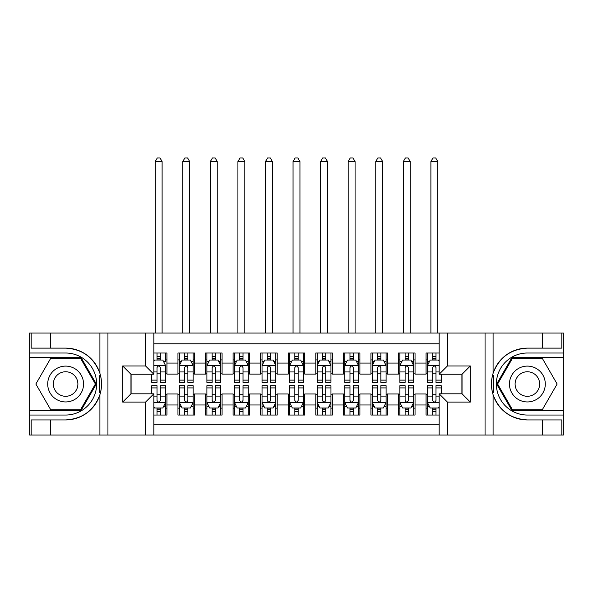 <?xml version="1.0" encoding="UTF-8"?>
<svg xmlns="http://www.w3.org/2000/svg" width="593" height="593" viewBox="0 0 593 593"><rect width="100%" height="100%" fill="white"/><g stroke="black" fill="none" stroke-linecap="round" stroke-linejoin="round"><path stroke-width="0.89" d="M153.839 435.025L439.161 435.025L439.161 393.811L462.043 393.811L462.043 374.242L439.161 374.242L439.161 333.029L153.839 333.029L153.839 374.242L130.957 374.242L130.957 393.811L153.839 393.811L153.839 435.025L50.464 435.025L50.464 419.933L65.623 419.933A35.906 35.906 0 0 0 99.913 394.693C102.011 387.585 102.011 380.476 99.913 373.36A35.906 35.906 0 0 0 65.623 348.121L50.464 348.121L50.464 333.029L29.65 333.029L29.65 410.63L80.982 410.63L96.34 384.027L80.982 357.423L29.65 357.423M439.161 353.013L426.063 353.013L426.063 363.072L415.041 363.072L415.041 374.101L426.063 374.101L426.063 363.072M415.041 363.072L415.041 353.013L398.496 353.013L398.496 363.072L387.474 363.072L387.474 374.101L398.496 374.101L398.496 363.072M387.474 363.072L387.474 353.013L370.929 353.013L370.929 363.072L359.907 363.072L359.907 374.101L370.929 374.101L370.929 363.072M359.907 363.072L359.907 353.013L343.362 353.013L343.362 363.072L332.339 363.072L332.339 374.101L343.362 374.101L343.362 363.072M332.339 363.072L332.339 353.013L315.795 353.013L315.795 363.072L304.772 363.072L304.772 374.101L315.795 374.101L315.795 363.072M304.772 363.072L304.772 353.013L288.228 353.013L288.228 363.072L277.205 363.072L277.205 374.101L288.228 374.101L288.228 363.072M277.205 363.072L277.205 353.013L260.661 353.013L260.661 363.072L249.638 363.072L249.638 374.101L260.661 374.101L260.661 363.072M249.638 363.072L249.638 353.013L233.093 353.013L233.093 363.072L222.071 363.072L222.071 374.101L233.093 374.101L233.093 363.072M222.071 363.072L222.071 353.013L205.526 353.013L205.526 363.072L194.504 363.072L194.504 374.101L205.526 374.101L205.526 363.072M194.504 363.072L194.504 353.013L177.959 353.013L177.959 374.101L166.937 374.101L166.937 353.013L153.839 353.013M153.839 415.041L166.937 415.041L166.937 393.952L177.959 393.952L177.959 415.041L194.504 415.041L194.504 393.952L205.526 393.952L205.526 404.975L194.504 404.975M205.526 404.975L205.526 415.041L222.071 415.041L222.071 393.952L233.093 393.952L233.093 404.975L222.071 404.975M233.093 404.975L233.093 415.041L249.638 415.041L249.638 393.952L260.661 393.952L260.661 404.975L249.638 404.975M260.661 404.975L260.661 415.041L277.205 415.041L277.205 393.952L288.228 393.952L288.228 404.975L277.205 404.975M288.228 404.975L288.228 415.041L304.772 415.041L304.772 393.952L315.795 393.952L315.795 404.975L304.772 404.975M315.795 404.975L315.795 415.041L332.339 415.041L332.339 393.952L343.362 393.952L343.362 404.975L332.339 404.975M343.362 404.975L343.362 415.041L359.907 415.041L359.907 393.952L370.929 393.952L370.929 404.975L359.907 404.975M370.929 404.975L370.929 415.041L387.474 415.041L387.474 393.952L398.496 393.952L398.496 404.975L387.474 404.975M398.496 404.975L398.496 415.041L415.041 415.041L415.041 393.952L426.063 393.952L426.063 404.975L415.041 404.975M439.161 343.777L153.839 343.777M153.839 424.277L439.161 424.277M426.063 404.975L426.063 415.041L439.161 415.041M131.097 374.242L131.097 393.811M461.903 393.811L461.903 374.242M157.012 359.907L160.318 359.907M165.558 359.907L166.937 359.907M157.012 373.827L160.318 373.827M165.558 373.827L166.937 373.827M157.012 394.226L160.318 394.226M165.558 394.226L166.937 394.226M157.012 408.147L160.318 408.147M165.558 408.147L166.937 408.147M177.959 373.827L179.338 373.827M184.579 373.827L187.885 373.827M193.125 373.827L194.504 373.827M177.959 359.907L179.338 359.907M184.579 359.907L187.885 359.907M193.125 359.907L194.504 359.907M177.959 394.226L179.338 394.226M184.579 394.226L187.885 394.226M193.125 394.226L194.504 394.226M177.959 408.147L179.338 408.147M184.579 408.147L187.885 408.147M193.125 408.147L194.504 408.147M205.526 394.226L206.905 394.226M212.146 394.226L215.452 394.226M220.692 394.226L222.071 394.226M205.526 408.147L206.905 408.147M212.146 408.147L215.452 408.147M220.692 408.147L222.071 408.147M205.526 359.907L206.905 359.907M212.146 359.907L215.452 359.907M220.692 359.907L222.071 359.907M205.526 373.827L206.905 373.827M212.146 373.827L215.452 373.827M220.692 373.827L222.071 373.827M233.093 394.226L234.472 394.226M239.713 394.226L243.019 394.226M248.259 394.226L249.638 394.226M233.093 408.147L234.472 408.147M239.713 408.147L243.019 408.147M248.259 408.147L249.638 408.147M233.093 359.907L234.472 359.907M239.713 359.907L243.019 359.907M248.259 359.907L249.638 359.907M233.093 373.827L234.472 373.827M239.713 373.827L243.019 373.827M248.259 373.827L249.638 373.827M260.661 394.226L262.039 394.226M267.28 394.226L270.586 394.226M275.827 394.226L277.205 394.226M260.661 408.147L262.039 408.147M267.28 408.147L270.586 408.147M275.827 408.147L277.205 408.147M260.661 359.907L262.039 359.907M267.28 359.907L270.586 359.907M275.827 359.907L277.205 359.907M260.661 373.827L262.039 373.827M267.28 373.827L270.586 373.827M275.827 373.827L277.205 373.827M288.228 394.226L289.606 394.226M294.847 394.226L298.153 394.226M303.394 394.226L304.772 394.226M288.228 408.147L289.606 408.147M294.847 408.147L298.153 408.147M303.394 408.147L304.772 408.147M288.228 359.907L289.606 359.907M294.847 359.907L298.153 359.907M303.394 359.907L304.772 359.907M288.228 373.827L289.606 373.827M294.847 373.827L298.153 373.827M303.394 373.827L304.772 373.827M315.795 394.226L317.173 394.226M322.414 394.226L325.72 394.226M330.961 394.226L332.339 394.226M315.795 408.147L317.173 408.147M322.414 408.147L325.72 408.147M330.961 408.147L332.339 408.147M315.795 359.907L317.173 359.907M322.414 359.907L325.72 359.907M330.961 359.907L332.339 359.907M315.795 373.827L317.173 373.827M322.414 373.827L325.72 373.827M330.961 373.827L332.339 373.827M343.362 394.226L344.741 394.226M349.981 394.226L353.287 394.226M358.528 394.226L359.907 394.226M343.362 408.147L344.741 408.147M349.981 408.147L353.287 408.147M358.528 408.147L359.907 408.147M343.362 359.907L344.741 359.907M349.981 359.907L353.287 359.907M358.528 359.907L359.907 359.907M343.362 373.827L344.741 373.827M349.981 373.827L353.287 373.827M358.528 373.827L359.907 373.827M370.929 394.226L372.308 394.226M377.548 394.226L380.854 394.226M386.095 394.226L387.474 394.226M370.929 408.147L372.308 408.147M377.548 408.147L380.854 408.147M386.095 408.147L387.474 408.147M370.929 359.907L372.308 359.907M377.548 359.907L380.854 359.907M386.095 359.907L387.474 359.907M370.929 373.827L372.308 373.827M377.548 373.827L380.854 373.827M386.095 373.827L387.474 373.827M398.496 394.226L399.875 394.226M405.115 394.226L408.421 394.226M413.662 394.226L415.041 394.226M398.496 408.147L399.875 408.147M405.115 408.147L408.421 408.147M413.662 408.147L415.041 408.147M398.496 359.907L399.875 359.907M405.115 359.907L408.421 359.907M413.662 359.907L415.041 359.907M398.496 373.827L399.875 373.827M405.115 373.827L408.421 373.827M413.662 373.827L415.041 373.827M426.063 394.226L427.442 394.226M432.682 394.226L435.988 394.226M426.063 408.147L427.442 408.147M432.682 408.147L435.988 408.147M426.063 359.907L427.442 359.907M432.682 359.907L435.988 359.907M426.063 373.827L427.442 373.827M432.682 373.827L435.988 373.827M160.318 353.013L160.318 360.04L160.318 356.593L157.012 356.593M151.771 380.128L151.771 382.374L157.012 382.374L157.012 380.128L151.771 380.128L151.771 374.242M153.839 361.419L154.528 360.04L162.801 360.04L165.558 365.555L165.558 382.374L160.318 382.374L160.318 367.623C159.22 365.496 158.116 365.496 157.012 367.623L157.012 376.926M165.558 361.619L165.558 356.593M163.557 361.56L165.558 361.56L165.558 353.013M157.012 360.04L157.012 353.013M153.839 371.944L157.012 371.944L157.012 380.128M162.111 333.029L162.111 161.555L155.218 161.555L155.218 333.029M155.218 161.555L157.286 157.975L160.043 157.975L162.111 161.555M157.012 411.453L160.318 411.453M153.839 406.628L154.528 408.006L162.801 408.006L165.558 402.499L165.558 385.68L160.318 385.68L160.318 387.926L165.558 387.926M165.558 402.499L165.558 415.041M151.771 393.811L151.771 385.68L157.012 385.68L157.012 400.431C158.109 402.551 159.213 402.551 160.318 400.431L160.318 387.926M160.318 408.006L160.318 415.041M157.012 415.041L157.012 408.006M74.585 368.505A17.916 17.916 0 0 0 50.108 375.065A17.916 17.916 0 0 0 56.669 399.541A17.916 17.916 0 0 0 81.145 392.989A17.916 17.916 0 0 0 74.585 368.505M71.76 373.405A12.268 12.268 0 0 0 55.001 377.889A12.268 12.268 0 0 0 59.493 394.649A12.268 12.268 0 0 0 76.252 390.157A12.268 12.268 0 0 0 71.76 373.405M80.507 409.8L50.746 409.8L35.862 384.027L50.746 358.254L80.507 358.254L95.391 384.027L80.507 409.8M536.331 368.505A17.916 17.916 0 0 0 511.855 375.065A17.916 17.916 0 0 0 518.415 399.541A17.916 17.916 0 0 0 542.891 392.989A17.916 17.916 0 0 0 536.331 368.505M533.507 373.405A12.268 12.268 0 0 0 516.748 377.889A12.268 12.268 0 0 0 521.24 394.649A12.268 12.268 0 0 0 537.999 390.157A12.268 12.268 0 0 0 533.507 373.405M542.254 409.8L512.493 409.8L497.609 384.027L512.493 358.254L542.254 358.254L557.138 384.027L542.254 409.8M99.328 392.307L100.565 392.307A35.906 35.906 0 0 0 100.565 375.762L99.328 375.762L99.328 392.514L100.513 392.514M50.464 333.029L99.913 333.029L99.913 373.36C93.924 357.549 82.501 349.136 65.623 348.121M65.623 419.933C82.501 418.91 93.924 410.497 99.913 394.693L99.913 435.025M145.567 435.025L145.567 402.084L122.692 402.084L122.692 365.97L145.567 365.97L145.567 333.029L107.941 333.029L107.941 435.025M50.464 435.025L29.65 435.025L29.65 410.63M29.65 415.041L65.623 415.041A31.014 31.014 0 0 0 96.637 384.027A31.014 31.014 0 0 0 65.623 353.013L29.65 353.013M99.913 333.029L107.941 333.029M145.567 333.029L153.839 333.029M50.464 419.933L31.17 419.933L31.17 435.025M50.464 348.121L31.17 348.121L31.17 333.029M145.567 402.084L153.839 393.811M122.692 402.084L130.957 393.811M122.692 365.97L130.957 374.242M145.567 365.97L153.839 374.242M99.328 375.762L100.513 375.554M101.396 387.11L101.507 382.759M101.158 378.838L100.966 377.674M493.672 375.747L492.435 375.747A35.906 35.906 0 0 0 492.435 392.292L493.672 392.292L493.672 375.539L492.486 375.539A35.906 35.906 0 0 1 527.377 348.121C510.499 349.136 499.076 357.549 493.087 373.36C490.989 380.461 490.989 387.577 493.087 394.693C499.076 410.497 510.499 418.91 527.377 419.933L542.536 419.933L542.536 435.025L563.35 435.025L563.35 357.423L512.018 357.423L496.66 384.027L512.018 410.63L563.35 410.63M493.672 392.292L492.486 392.499A35.906 35.906 0 0 0 527.377 419.933M439.161 333.029L542.536 333.029L542.536 348.121L527.377 348.121M447.433 333.029L447.433 365.97L470.308 365.97L470.308 402.084L447.433 402.084L447.433 435.025L485.059 435.025L485.059 333.029M493.087 394.693L493.087 435.025L542.536 435.025M542.536 333.029L563.35 333.029L563.35 357.423M563.35 353.013L527.377 353.013A31.014 31.014 0 0 0 496.363 384.027A31.014 31.014 0 0 0 527.377 415.041L563.35 415.041M493.087 435.025L485.059 435.025M447.433 435.025L439.161 435.025M542.536 348.121L561.83 348.121L561.83 333.029M542.536 419.933L561.83 419.933L561.83 435.025M447.433 365.97L439.161 374.242M470.308 365.97L462.043 374.242M470.308 402.084L462.043 393.811M447.433 402.084L439.161 393.811M491.604 380.943L491.493 385.287M491.842 389.208L492.034 390.379M187.885 356.593L184.579 356.593M193.125 380.128L187.885 380.128L187.885 382.374L193.125 382.374L193.125 365.555L190.368 360.04L182.095 360.04L179.338 365.555L179.338 382.374L184.579 382.374L184.579 380.128L179.338 380.128M179.338 365.555L179.338 353.013M193.125 365.555L193.125 353.013M184.579 360.04L184.579 353.013M187.885 353.013L187.885 360.04M187.885 380.128L187.885 367.623C186.788 365.496 185.683 365.496 184.579 367.623L184.579 380.128M189.678 333.029L189.678 161.555L182.785 161.555L182.785 333.029M182.785 161.555L184.853 157.975L187.61 157.975L189.678 161.555M215.452 356.593L212.146 356.593M220.692 380.128L215.452 380.128L215.452 382.374L220.692 382.374L220.692 365.555L217.935 360.04L209.663 360.04L206.905 365.555L206.905 382.374L212.146 382.374L212.146 380.128L206.905 380.128M206.905 365.555L206.905 353.013M220.692 365.555L220.692 353.013M212.146 360.04L212.146 353.013M215.452 353.013L215.452 360.04M215.452 380.128L215.452 367.623C214.355 365.496 213.25 365.496 212.146 367.623L212.146 380.128M217.246 333.029L217.246 161.555L210.352 161.555L210.352 333.029M210.352 161.555L212.42 157.975L215.177 157.975L217.246 161.555M243.019 356.593L239.713 356.593M248.259 380.128L243.019 380.128L243.019 382.374L248.259 382.374L248.259 365.555L245.502 360.04L237.23 360.04L234.472 365.555L234.472 382.374L239.713 382.374L239.713 380.128L234.472 380.128M234.472 365.555L234.472 353.013M248.259 365.555L248.259 353.013M239.713 360.04L239.713 353.013M243.019 353.013L243.019 360.04M243.019 380.128L243.019 367.623C241.922 365.496 240.817 365.496 239.713 367.623L239.713 380.128M244.813 333.029L244.813 161.555L237.919 161.555L237.919 333.029M237.919 161.555L239.987 157.975L242.745 157.975L244.813 161.555M270.586 356.593L267.28 356.593M275.827 380.128L270.586 380.128L270.586 382.374L275.827 382.374L275.827 365.555L273.069 360.04L264.797 360.04L262.039 365.555L262.039 382.374L267.28 382.374L267.28 380.128L262.039 380.128M262.039 365.555L262.039 353.013M275.827 365.555L275.827 353.013M267.28 360.04L267.28 353.013M270.586 353.013L270.586 360.04M270.586 380.128L270.586 367.623C269.489 365.496 268.384 365.496 267.28 367.623L267.28 380.128M272.38 333.029L272.38 161.555L265.486 161.555L265.486 333.029M265.486 161.555L267.554 157.975L270.312 157.975L272.38 161.555M184.579 411.453L187.885 411.453M179.338 387.926L184.579 387.926L184.579 385.68L179.338 385.68L179.338 402.499L182.095 408.006L190.368 408.006L193.125 402.499L193.125 385.68L187.885 385.68L187.885 387.926L193.125 387.926M193.125 402.499L193.125 415.041M179.338 402.499L179.338 415.041M187.885 408.006L187.885 415.041M184.579 415.041L184.579 408.006M184.579 387.926L184.579 400.431C185.676 402.551 186.78 402.551 187.885 400.431L187.885 387.926M212.146 411.453L215.452 411.453M206.905 387.926L212.146 387.926L212.146 385.68L206.905 385.68L206.905 402.499L209.663 408.006L217.935 408.006L220.692 402.499L220.692 385.68L215.452 385.68L215.452 387.926L220.692 387.926M220.692 402.499L220.692 415.041M206.905 402.499L206.905 415.041M215.452 408.006L215.452 415.041M212.146 415.041L212.146 408.006M212.146 387.926L212.146 400.431C213.243 402.551 214.347 402.551 215.452 400.431L215.452 387.926M239.713 411.453L243.019 411.453M234.472 387.926L239.713 387.926L239.713 385.68L234.472 385.68L234.472 402.499L237.23 408.006L245.502 408.006L248.259 402.499L248.259 385.68L243.019 385.68L243.019 387.926L248.259 387.926M248.259 402.499L248.259 415.041M234.472 402.499L234.472 415.041M243.019 408.006L243.019 415.041M239.713 415.041L239.713 408.006M239.713 387.926L239.713 400.431C240.81 402.551 241.914 402.551 243.019 400.431L243.019 387.926M267.28 411.453L270.586 411.453M262.039 387.926L267.28 387.926L267.28 385.68L262.039 385.68L262.039 402.499L264.797 408.006L273.069 408.006L275.827 402.499L275.827 385.68L270.586 385.68L270.586 387.926L275.827 387.926M275.827 402.499L275.827 415.041M262.039 402.499L262.039 415.041M270.586 408.006L270.586 415.041M267.28 415.041L267.28 408.006M267.28 387.926L267.28 400.431C268.377 402.551 269.481 402.551 270.586 400.431L270.586 387.926M298.153 356.593L294.847 356.593M303.394 380.128L298.153 380.128L298.153 382.374L303.394 382.374L303.394 365.555L300.636 360.04L292.364 360.04L289.606 365.555L289.606 382.374L294.847 382.374L294.847 380.128L289.606 380.128M289.606 365.555L289.606 353.013M303.394 365.555L303.394 353.013M294.847 360.04L294.847 353.013M298.153 353.013L298.153 360.04M298.153 380.128L298.153 367.623C297.056 365.496 295.951 365.496 294.847 367.623L294.847 380.128M299.947 333.029L299.947 161.555L293.053 161.555L293.053 333.029M293.053 161.555L295.121 157.975L297.879 157.975L299.947 161.555M294.847 411.453L298.153 411.453M289.606 387.926L294.847 387.926L294.847 385.68L289.606 385.68L289.606 402.499L292.364 408.006L300.636 408.006L303.394 402.499L303.394 385.68L298.153 385.68L298.153 387.926L303.394 387.926M303.394 402.499L303.394 415.041M289.606 402.499L289.606 415.041M298.153 408.006L298.153 415.041M294.847 415.041L294.847 408.006M294.847 387.926L294.847 400.431C295.944 402.551 297.049 402.551 298.153 400.431L298.153 387.926M325.72 356.593L322.414 356.593M330.961 380.128L325.72 380.128L325.72 382.374L330.961 382.374L330.961 365.555L328.203 360.04L319.931 360.04L317.173 365.555L317.173 382.374L322.414 382.374L322.414 380.128L317.173 380.128M317.173 365.555L317.173 353.013M330.961 365.555L330.961 353.013M322.414 360.04L322.414 353.013M325.72 353.013L325.72 360.04M325.72 380.128L325.72 367.623C324.623 365.496 323.519 365.496 322.414 367.623L322.414 380.128M327.514 333.029L327.514 161.555L320.62 161.555L320.62 333.029M320.62 161.555L322.688 157.975L325.446 157.975L327.514 161.555M322.414 411.453L325.72 411.453M317.173 387.926L322.414 387.926L322.414 385.68L317.173 385.68L317.173 402.499L319.931 408.006L328.203 408.006L330.961 402.499L330.961 385.68L325.72 385.68L325.72 387.926L330.961 387.926M330.961 402.499L330.961 415.041M317.173 402.499L317.173 415.041M325.72 408.006L325.72 415.041M322.414 415.041L322.414 408.006M322.414 387.926L322.414 400.431C323.511 402.551 324.616 402.551 325.72 400.431L325.72 387.926M353.287 356.593L349.981 356.593M358.528 380.128L353.287 380.128L353.287 382.374L358.528 382.374L358.528 365.555L355.77 360.04L347.498 360.04L344.741 365.555L344.741 382.374L349.981 382.374L349.981 380.128L344.741 380.128M344.741 365.555L344.741 353.013M358.528 365.555L358.528 353.013M349.981 360.04L349.981 353.013M353.287 353.013L353.287 360.04M353.287 380.128L353.287 367.623C352.19 365.496 351.086 365.496 349.981 367.623L349.981 380.128M355.081 333.029L355.081 161.555L348.187 161.555L348.187 333.029M348.187 161.555L350.255 157.975L353.013 157.975L355.081 161.555M349.981 411.453L353.287 411.453M344.741 387.926L349.981 387.926L349.981 385.68L344.741 385.68L344.741 402.499L347.498 408.006L355.77 408.006L358.528 402.499L358.528 385.68L353.287 385.68L353.287 387.926L358.528 387.926M358.528 402.499L358.528 415.041M344.741 402.499L344.741 415.041M353.287 408.006L353.287 415.041M349.981 415.041L349.981 408.006M349.981 387.926L349.981 400.431C351.078 402.551 352.183 402.551 353.287 400.431L353.287 387.926M380.854 356.593L377.548 356.593M386.095 380.128L380.854 380.128L380.854 382.374L386.095 382.374L386.095 365.555L383.337 360.04L375.065 360.04L372.308 365.555L372.308 382.374L377.548 382.374L377.548 380.128L372.308 380.128M372.308 365.555L372.308 353.013M386.095 365.555L386.095 353.013M377.548 360.04L377.548 353.013M380.854 353.013L380.854 360.04M380.854 380.128L380.854 367.623C379.757 365.496 378.653 365.496 377.548 367.623L377.548 380.128M382.648 333.029L382.648 161.555L375.754 161.555L375.754 333.029M375.754 161.555L377.823 157.975L380.58 157.975L382.648 161.555M377.548 411.453L380.854 411.453M372.308 387.926L377.548 387.926L377.548 385.68L372.308 385.68L372.308 402.499L375.065 408.006L383.337 408.006L386.095 402.499L386.095 385.68L380.854 385.68L380.854 387.926L386.095 387.926M386.095 402.499L386.095 415.041M372.308 402.499L372.308 415.041M380.854 408.006L380.854 415.041M377.548 415.041L377.548 408.006M377.548 387.926L377.548 400.431C378.645 402.551 379.75 402.551 380.854 400.431L380.854 387.926M408.421 356.593L405.115 356.593M413.662 380.128L408.421 380.128L408.421 382.374L413.662 382.374L413.662 365.555L410.905 360.04L402.632 360.04L399.875 365.555L399.875 382.374L405.115 382.374L405.115 380.128L399.875 380.128M399.875 365.555L399.875 353.013M413.662 365.555L413.662 353.013M405.115 360.04L405.115 353.013M408.421 353.013L408.421 360.04M408.421 380.128L408.421 367.623C407.324 365.496 406.22 365.496 405.115 367.623L405.115 380.128M410.215 333.029L410.215 161.555L403.322 161.555L403.322 333.029M403.322 161.555L405.39 157.975L408.147 157.975L410.215 161.555M405.115 411.453L408.421 411.453M399.875 387.926L405.115 387.926L405.115 385.68L399.875 385.68L399.875 402.499L402.632 408.006L410.905 408.006L413.662 402.499L413.662 385.68L408.421 385.68L408.421 387.926L413.662 387.926M413.662 402.499L413.662 415.041M399.875 402.499L399.875 415.041M408.421 408.006L408.421 415.041M405.115 415.041L405.115 408.006M405.115 387.926L405.115 400.431C406.212 402.551 407.317 402.551 408.421 400.431L408.421 387.926M435.988 356.593L432.682 356.593M439.161 361.419L438.472 360.04L430.199 360.04L427.442 365.555L427.442 382.374L432.682 382.374L432.682 380.128L427.442 380.128M427.442 365.555L427.442 353.013M441.229 374.242L441.229 382.374L435.988 382.374L435.988 367.623C434.891 365.496 433.787 365.496 432.682 367.623L432.682 380.128M432.682 360.04L432.682 353.013M435.988 353.013L435.988 360.04M437.782 333.029L437.782 161.555L430.889 161.555L430.889 333.029M430.889 161.555L432.957 157.975L435.714 157.975L437.782 161.555M432.682 411.453L435.988 411.453M441.229 387.926L441.229 385.68L435.988 385.68L435.988 387.926L441.229 387.926L441.229 393.811M429.443 406.494L427.442 406.494L427.442 385.68L432.682 385.68L432.682 400.431C433.779 402.551 434.884 402.551 435.988 400.431L435.988 387.926M427.442 406.494L427.442 415.041M427.442 402.499L430.199 408.006L438.472 408.006L439.161 406.628M435.988 408.006L435.988 415.041M432.682 415.041L432.682 408.006M177.959 404.975L166.937 404.975M177.959 363.072L166.937 363.072M165.484 365.421L153.839 365.421M165.558 380.128L160.318 380.128M165.558 371.944L160.318 371.944M160.318 358.35L157.012 358.35M153.839 402.632L165.484 402.632M165.558 406.494L163.557 406.494M151.771 387.926L157.012 387.926M160.318 396.109L165.558 396.109M153.839 396.109L157.012 396.109M157.012 409.704L160.318 409.704M493.087 333.029L493.087 373.36M193.051 365.421L179.412 365.421M179.338 361.56L181.339 361.56M191.124 361.56L193.125 361.56M184.579 371.944L179.338 371.944M193.125 371.944L187.885 371.944M187.885 358.35L184.579 358.35M220.618 365.421L206.979 365.421M206.905 361.56L208.906 361.56M218.691 361.56L220.692 361.56M212.146 371.944L206.905 371.944M220.692 371.944L215.452 371.944M215.452 358.35L212.146 358.35M248.185 365.421L234.546 365.421M234.472 361.56L236.474 361.56M246.258 361.56L248.259 361.56M239.713 371.944L234.472 371.944M248.259 371.944L243.019 371.944M243.019 358.35L239.713 358.35M275.752 365.421L262.113 365.421M262.039 361.56L264.041 361.56M273.825 361.56L275.827 361.56M267.28 371.944L262.039 371.944M275.827 371.944L270.586 371.944M270.586 358.35L267.28 358.35M179.412 402.632L193.051 402.632M193.125 406.494L191.124 406.494M181.339 406.494L179.338 406.494M187.885 396.109L193.125 396.109M179.338 396.109L184.579 396.109M184.579 409.704L187.885 409.704M206.979 402.632L220.618 402.632M220.692 406.494L218.691 406.494M208.906 406.494L206.905 406.494M215.452 396.109L220.692 396.109M206.905 396.109L212.146 396.109M212.146 409.704L215.452 409.704M234.546 402.632L248.185 402.632M248.259 406.494L246.258 406.494M236.474 406.494L234.472 406.494M243.019 396.109L248.259 396.109M234.472 396.109L239.713 396.109M239.713 409.704L243.019 409.704M262.113 402.632L275.752 402.632M275.827 406.494L273.825 406.494M264.041 406.494L262.039 406.494M270.586 396.109L275.827 396.109M262.039 396.109L267.28 396.109M267.28 409.704L270.586 409.704M303.32 365.421L289.68 365.421M289.606 361.56L291.608 361.56M301.392 361.56L303.394 361.56M294.847 371.944L289.606 371.944M303.394 371.944L298.153 371.944M298.153 358.35L294.847 358.35M289.68 402.632L303.32 402.632M303.394 406.494L301.392 406.494M291.608 406.494L289.606 406.494M298.153 396.109L303.394 396.109M289.606 396.109L294.847 396.109M294.847 409.704L298.153 409.704M330.887 365.421L317.248 365.421M317.173 361.56L319.175 361.56M328.959 361.56L330.961 361.56M322.414 371.944L317.173 371.944M330.961 371.944L325.72 371.944M325.72 358.35L322.414 358.35M317.248 402.632L330.887 402.632M330.961 406.494L328.959 406.494M319.175 406.494L317.173 406.494M325.72 396.109L330.961 396.109M317.173 396.109L322.414 396.109M322.414 409.704L325.72 409.704M358.454 365.421L344.815 365.421M344.741 361.56L346.742 361.56M356.526 361.56L358.528 361.56M349.981 371.944L344.741 371.944M358.528 371.944L353.287 371.944M353.287 358.35L349.981 358.35M344.815 402.632L358.454 402.632M358.528 406.494L356.526 406.494M346.742 406.494L344.741 406.494M353.287 396.109L358.528 396.109M344.741 396.109L349.981 396.109M349.981 409.704L353.287 409.704M386.021 365.421L372.382 365.421M372.308 361.56L374.309 361.56M384.094 361.56L386.095 361.56M377.548 371.944L372.308 371.944M386.095 371.944L380.854 371.944M380.854 358.35L377.548 358.35M372.382 402.632L386.021 402.632M386.095 406.494L384.094 406.494M374.309 406.494L372.308 406.494M380.854 396.109L386.095 396.109M372.308 396.109L377.548 396.109M377.548 409.704L380.854 409.704M413.588 365.421L399.949 365.421M399.875 361.56L401.876 361.56M411.661 361.56L413.662 361.56M405.115 371.944L399.875 371.944M413.662 371.944L408.421 371.944M408.421 358.35L405.115 358.35M399.949 402.632L413.588 402.632M413.662 406.494L411.661 406.494M401.876 406.494L399.875 406.494M408.421 396.109L413.662 396.109M399.875 396.109L405.115 396.109M405.115 409.704L408.421 409.704M439.161 365.421L427.516 365.421M427.442 361.56L429.443 361.56M441.229 380.128L435.988 380.128M432.682 371.944L427.442 371.944M439.161 371.944L435.988 371.944M435.988 358.35L432.682 358.35M427.516 402.632L439.161 402.632M427.442 387.926L432.682 387.926M435.988 396.109L439.161 396.109M427.442 396.109L432.682 396.109M432.682 409.704L435.988 409.704"/></g></svg>
